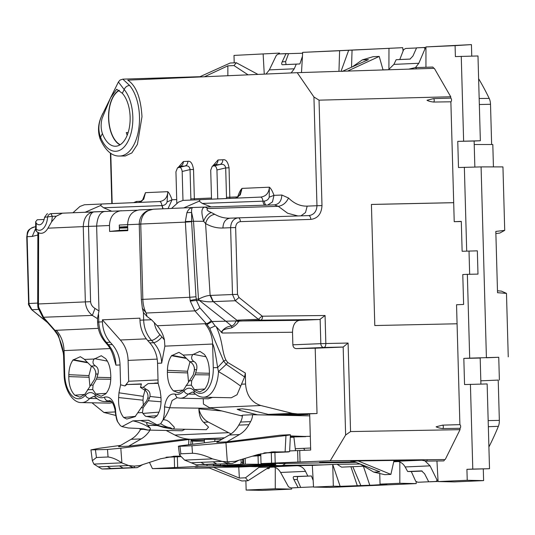 <?xml version="1.0" encoding="UTF-8"?>
<svg xmlns="http://www.w3.org/2000/svg" width="535" height="535" viewBox="0 0 535 535"><rect width="100%" height="100%" fill="white"/><g stroke="black" fill="none" stroke-linecap="round" stroke-linejoin="round"><path stroke-width="0.8" d="M120.201 144.724A28.194 15.107 88.8 0 1 108.732 118.235A28.194 15.107 88.8 0 1 119.345 90.415M44.104 219.484L37.243 219.758L35.671 221.737L36.199 223.155L36.193 229.187L35.671 229.12A3.391 3.391 0 0 0 37.082 231.882L38.266 232.611M37.082 231.882A3.391 2.655 125.7 0 1 36.193 229.187A16.11 8.634 88.8 0 0 47.628 217.116C47.916 215.264 49.013 214.107 50.912 213.639L52.276 216.334L44.592 217.257A10.626 5.691 88.8 0 1 39.356 224.794A10.626 5.691 88.8 0 1 36.199 223.155M44.592 217.257L47.06 213.873L47.602 213.793L47.06 213.873M35.664 228.485L32.234 236.437L37.878 235.005M136.398 202.531L136.425 201.461L133.61 202.651M138.465 202.491C140.498 202.558 142.343 201.006 143.989 197.836L145.473 192.667L143.741 199.201L139.18 202.417M176.717 199.575L172.036 199.789L167.067 201.962C166.372 204.089 164.713 205.3 162.105 205.594L161.904 205.6A4.848 2.234 -92.4 0 0 159.524 201.555L84.43 204.758L79.989 206.423L72.927 212.79M167.067 201.962L167.803 191.677C167.468 197.495 164.706 200.792 159.517 201.555A4.848 2.234 -92.4 0 0 159.517 201.555L101.61 204.002L100.593 205.514L103.643 207.774L111.534 211.138M142.477 200.324L145.473 192.667L167.803 191.677C169.14 192.928 170.551 195.636 172.036 199.789L168.057 208.576M163.121 208.79L162.105 205.594M101.389 116.59L101.416 116.503C98.052 124.006 97.624 131.483 100.132 138.939L100.547 137.234C98.065 130.533 98.366 123.592 101.456 116.423L118.416 81.975L120.027 80.083L122.803 79.147L129.584 85.413A38.38 20.564 88.8 0 1 139.481 116.764A38.38 20.564 88.8 0 1 119.639 156.039L125.277 155.979L131.864 152.93L137.415 144.383L141.982 116.71C140.839 97.771 136.097 85.58 127.745 80.143L297.233 72.673L313.931 96.989L316.967 205.728L321.99 205.58L319.041 100.159L313.931 96.989M141.574 201.213L136.425 201.461M178.336 167.294L183.378 161.517L187.859 161.316C190.627 160.774 192.52 163.496 193.536 169.461L194.352 198.779L190.875 198.9L190.727 200.063M212.709 165.997L218.019 159.978L222.827 159.771C225.81 159.129 227.883 161.811 229.054 167.816L229.836 198.391M229.983 218.18L230.07 218.18C224.774 218.38 219.671 217.09 214.762 214.314L211.372 212.529C207.159 210.817 206.015 209.493 207.941 208.556L278.3 206.336C282.935 205.534 286.332 202.745 288.492 197.99L281.831 195.034L273.98 195.362C272.489 191.176 270.951 188.454 269.366 187.19L242.047 188.394C240.569 189.778 239.112 192.607 237.667 196.893L226.512 197.341L226.352 198.538M288.492 197.99C294.183 203.628 300.416 206.336 307.19 206.122L316.967 205.728C316.586 211.639 313.811 214.93 308.655 215.612L238.242 217.845L308.668 215.612C309.905 215.786 310.634 217.049 310.835 219.39C317.763 218.454 321.481 213.853 321.99 205.58M297.895 215.953L287.683 213.264L278.3 206.336L274.502 204.878C279.103 204.169 281.55 200.892 281.831 195.034M205.079 207.078L274.542 204.872L205.045 207.078C199.655 207.934 202.665 217.223 203.628 221.303L205.574 223.55C211.144 226.753 216.922 228.244 222.921 228.01L230.625 227.696C230.946 221.818 233.487 218.534 238.242 217.845L230.07 218.18C225.576 218.875 223.189 222.159 222.921 228.01M300.951 215.852L305.512 212.542L307.19 206.122M214.762 214.314C210.181 215.13 207.119 218.213 205.574 223.55L210.135 295.434L232.491 294.524L230.625 227.696L235.647 227.549C235.855 224.018 237.446 222.045 240.429 221.63C240.222 219.283 239.493 218.026 238.242 217.845M211.372 212.529C208.015 213.666 205.433 216.588 203.628 221.303L193.516 221.256L198.478 299.118A7.757 3.451 88.7 0 1 198.505 300.369L199.167 300.255L225.823 321.207L235.942 320.92L238.055 320.124L240.262 320.993L299.453 320.325C295.066 321.16 292.752 325.133 292.511 332.242L292.859 344.808C293.126 347.161 294.27 348.432 296.283 348.613L315.202 348.205L317.028 413.522A1453.976 15 178.4 0 0 309.671 413.822L310.681 450.035A1453.976 15 178.4 0 0 299.72 450.49L300.041 461.979L261.02 463.598L279.544 463.397M207.941 208.556L205.045 207.078L192.974 207.506L205.005 207.085M209.747 328.363L215.144 325.949L216.26 326.751C223.135 341.571 221.564 350.719 225.877 359.968L223.657 361.078L226.272 364.348L218.467 371.611L217.618 367.578L223.657 361.078L209.747 328.363L207.032 324.518L194.86 310.875L190.279 301.105L189.751 297.273L141.34 299.439L139.234 224.125C139.374 218.16 141.982 213.746 147.071 210.897L153.298 209.218L192.974 207.506C190.313 207.674 188.293 209.392 186.916 212.656L185.364 221.543L193.516 221.256L191.624 212.489L186.916 212.656M139.388 209.907L151.793 209.366L139.388 209.907C132.011 210.984 128.092 215.913 127.624 224.7L139.24 224.192M137.234 210.201L50.999 213.632L52.276 216.334A19.501 10.446 88.8 0 1 51.547 221.951L56.242 216.2L52.296 216.334M264.31 201.08C266.891 200.692 268.53 199.381 269.225 197.154L269.366 187.19C268.938 193.082 266.009 196.385 260.585 197.094C261.802 197.241 262.598 198.599 262.966 201.167L264.31 201.08C264.644 203.674 265.407 205.045 266.604 205.206M171.534 208.429L178.59 202.063L183.037 200.398L260.585 197.094L200.217 199.642L199.201 201.153L202.257 203.434L211.131 206.885M234.872 198.224C236.564 198.271 238.195 197.074 239.767 194.613L242.047 188.394L240.302 194.874L235.601 198.151M216.26 326.751L222.266 333.031C220.694 328.878 228.94 328.751 231.836 327.754L231.675 326.056C233.675 325.267 235.092 323.555 235.942 320.92L238.483 321.635L239.493 321.107L236.985 320.284L213.278 301.64L210.589 295.4M231.836 327.754C235.28 325.741 237.5 323.702 238.49 321.635M96.467 379.101L98.025 373.985C98.774 370.053 97.878 367.344 95.33 365.853C92.736 364.081 92.308 361.847 94.046 359.159L101.269 355.728L105.636 358.624C108.418 362.021 110.07 366.749 110.591 372.821L110.738 374.747C111.16 383.1 109.494 389.473 105.736 393.854L101.195 396.254L95.819 393.994L92.709 389.413L93.077 385.08L96.467 379.101L110.792 379.248M84.791 394.422L74.84 395.218L79.936 397.197L84.737 394.482L94.682 379.181L95.939 374.079L98.025 373.985M157.731 425.552L147.867 425.332C146.302 424.081 146.209 423.259 147.586 422.864L147.907 422.864M117.733 421.928C116.342 417.808 115.613 413.502 115.54 409.021L114.998 409.649C115.814 416.484 116.724 420.577 117.727 421.908L120.355 425.613L121.96 426.596L132.847 420.864L140.377 420.537L163.804 427.458L162.433 426.669M38.787 307.799L38.059 307.886L37.878 306.889L38.674 307.177L43.689 317.556L55.707 331.205L58.355 335.057L57.606 334.783M110.732 400.969L104.673 401.564L111.581 401.698M95.725 397.425L93.772 396.341L89.693 398.428C87.68 398.221 86.255 397.137 85.413 395.178C88.563 391.841 91.819 391.7 95.183 394.743A3.879 2.862 134.8 0 0 95.725 397.425C98.413 400.08 101.396 401.457 104.673 401.564M97.022 398.588L89.693 398.428A28.97 15.522 -91.2 0 1 81.574 402.581L109.615 403.143L112.377 402.688M297.279 479.561L293.869 479.534C293.026 477.862 293.026 476.866 293.882 476.545L311.39 475.963L297.574 476.578L297.279 479.561L300.683 487.438L313.53 486.87M293.869 479.534L298.122 487.559L291.956 487.9A4.848 2.595 -89.4 0 0 292.03 487.9L298.122 487.559M300.683 487.438L292.331 487.893A7.757 6.547 -92.5 0 1 292.03 487.9L290.759 487.887L288.492 486.817L280.594 472.458C278.427 468.774 275.485 466.901 271.767 466.834L297.012 465.717C300.717 465.784 303.552 467.664 305.512 471.355L307.759 475.929M160.727 423.7C164.405 426.141 167.609 427.465 170.351 427.672L172.558 429.003L171.869 429.016L206.316 429.705L208.55 427.131L203.594 422.276C200.652 419.681 199.087 415.207 198.893 408.847L221.931 410.98L211.76 408.339L169.689 407.77C167.97 412.472 165.75 416.524 163.041 419.921L160.627 423.834L157.063 424.864L148.349 420.209L140.377 420.537M184.876 429.277L182.181 430.769L147.861 430.087M166.131 430.454L174.912 435.042A49.474 41.77 87.5 0 0 191.229 439.295L221.905 439.322M198.893 408.847A19.387 16.364 87.5 0 0 208.342 422.068L228.626 432.668A49.474 41.77 87.5 0 0 231.107 433.852M283.376 465.316L323.642 464.875L312.32 465.376L313.537 487.077L329.941 487.405L416.197 483.593L399.832 483.265L380.037 484.142L386.852 484.275L373.336 485.105L340.14 486.342L332.723 464.474L333.332 486.208L340.14 486.342M313.537 487.077L333.332 486.208M119.934 144.891A28.489 15.268 88.8 0 1 108.572 118.242A28.489 15.268 88.8 0 1 119.104 90.234M190.279 301.105L196.419 300.416L196.312 299.172L198.839 299.018C203.414 296.718 207.179 295.527 210.135 295.434L212.957 301.646L235.28 300.75L232.491 294.524L237.513 294.37L235.647 227.549M128.153 132.54L126.287 132.58L127.169 135.308M213.411 467.329L238.757 467.048L239.359 478.069L213.411 467.329L208.249 467.557L241.853 480.978L248.006 480.711L245.491 477.802L239.359 478.069M198.839 299.018L199.167 300.255C204.464 301.64 209.058 302.101 212.957 301.646M239.493 321.107L260.605 320.171L258.385 319.295L238.055 320.124M419.56 459.839L427.218 459.726A1.759 0.943 88.8 0 1 426.79 460.862A1.759 0.943 88.8 0 1 426.321 461.103A1.759 0.943 88.8 0 1 426.221 461.09L419.988 459.839M358.082 460.936L352.919 461.163L379.93 471.857L373.798 472.124L384.739 474.665L390.891 474.391L358.082 460.936L353.24 460.989L420.67 460.046M363.733 466.159L363.359 466.172L369.725 485.031M360.878 485.653L352.812 466.687L363.372 466.219M352.812 466.687L350.906 466.727L357.266 485.586M350.906 466.727L341.564 467.142L337.063 464.28L332.763 464.474M323.642 464.875L332.723 464.474M416.197 481.654L416.197 483.593M380.037 484.142L379.743 473.508M399.832 462.006L399.832 483.265M393.727 461.779L398.495 461.565M51.547 221.951L47.943 228.184A19.173 10.272 88.8 0 1 38.627 232.785L37.871 232.23L37.697 303.84L38.453 303.96L38.674 307.177M97.591 322.09L97.484 318.526L99.002 310.942L95.003 308.421L92.341 315.409C88.088 312.012 85.76 307.505 85.353 301.887L38.453 303.96L38.627 232.785L37.871 232.23M195.068 374.741L196.633 369.625C197.382 365.693 196.485 362.984 193.938 361.493C191.289 359.647 190.895 357.367 192.76 354.651L199.876 351.368L204.243 354.264C207.018 357.661 208.677 362.396 209.198 368.461L209.345 370.387C209.767 378.747 208.095 385.113 204.337 389.493L199.796 391.901L194.419 389.634L191.37 385.18L191.677 380.726L195.068 374.741L209.399 374.888M191.617 221.704L195.977 296.764L189.751 297.273L185.377 222.119L191.617 221.704L191.624 212.489C191.403 209.279 191.851 207.62 192.974 207.506L192.941 207.506M194.539 369.718C194.299 365.833 192.7 363.151 189.744 361.68L182.736 354.738L178.937 352.338L171.575 355.708C168.993 359.339 167.609 364.208 167.422 370.307L167.388 372.24C167.435 380.612 169.455 386.825 173.447 390.864L178.543 392.837L183.345 390.129L193.289 374.821L194.539 369.718L196.633 369.625M190.159 300.483L196.312 299.172L195.977 296.764M98.353 328.343L55.005 330.362A4.848 1.826 138.5 0 1 54.169 330.082L57.613 334.803C60.963 341.932 62.856 348.004 63.297 353.033L58.355 335.057M56.282 330.209C61.137 335.826 63.725 342.627 64.046 350.606L63.585 355.788L63.297 353.033M144.985 390.262L143.313 396.382L143.005 400.2L143.387 405.764M154.682 383.307L158.113 383.154L157.557 363.298A29.077 24.55 87.5 0 0 149.793 342.895L153.665 342.728C158.681 348.338 161.356 355.133 161.684 363.111L164.867 346.145L164.432 339.932C163.188 334.428 160.788 329.7 157.223 325.741L151.505 319.769L147.011 316.466L143.44 312.574L142.363 308.24L146.209 313.022C144.236 309.531 143.112 304.97 142.845 299.346L140.745 224.058L139.321 224.165M140.484 387.393L143.848 389.654C146.49 390.838 147.887 393.125 148.048 396.515L147.754 398.134L149.526 398.06L149.981 396.435C150.395 393.018 149.258 390.717 146.57 389.534L143.286 387.273L140.484 387.393L141.421 383.889L126.989 384.531L135.047 384.17M141.387 384.163L126.989 384.531M158.186 383.327L148.115 383.595L143.286 387.273M154.495 383.307L148.115 383.595M158.106 382.96L154.735 383.107M91.378 366.161L88.924 375.617L89.867 385.809M95.939 374.079C95.698 370.187 94.093 367.512 91.137 366.04L84.095 359.065L80.33 356.698L72.967 360.062C70.386 363.7 69.002 368.568 68.814 374.667L68.781 376.6C68.828 384.973 70.847 391.179 74.84 395.218M189.978 361.8L187.531 371.257L188.467 381.448M143.005 400.2L118.616 397.558L118.964 392.804L120.596 384.805L124.902 385.949L127.056 384.331M118.616 397.558C118.202 405.945 119.88 412.585 123.645 417.481L135.549 416.344M123.645 417.481L126.728 419.025M147.754 398.134L146.744 400.815L141.166 407.824L135.074 416.665L127.243 418.932M137.856 412.766L142.457 412.559L143.153 407.73L148.262 400.748L149.526 398.06M142.457 412.559L142.878 413.428L159.015 412.124M142.878 413.428L145.453 416.21L153.391 417.775L154.862 417.648M158.113 383.147L160.186 390.978L160.801 395.693C161.677 404.025 160.38 410.8 156.895 416.009L154.14 417.808L153.391 417.775M147.74 430.087L138.525 428.461L143.474 428.863L148.168 430.08C150.141 429.933 150.783 429.264 150.108 428.067C144.45 424.415 138.699 422.015 132.847 420.864M114.998 409.649C112.952 401.364 110.618 401.043 111.079 401.23L109.742 400.595L108.117 400.902C106.151 400.661 104.934 399.424 104.459 397.184A25.091 13.449 88.8 0 1 95.183 394.743M115.914 365.137C115.6 357.159 113.092 350.358 108.404 344.727A7.757 3.083 139.2 0 1 107.013 344.219C110.016 347.696 112.196 351.95 113.547 356.985L115.914 365.137L120.041 364.957A29.077 24.55 87.5 0 0 112.276 344.553L110.223 342.246A29.077 24.55 -92.5 0 1 102.459 321.849L98.794 322.01C99.115 329.988 101.65 336.789 106.411 342.413A7.757 3.083 139.2 0 1 105.02 341.905A7.757 3.083 139.2 0 1 104.98 341.865M147.867 425.332L150.108 428.067M148.944 420.303L147.901 420.202M172.25 429.016L163.804 427.458M172.558 429.003L173.969 428.655L174.33 427.211L169.274 421.934L166.806 420.309L163.971 419.681L163.041 419.921C164.191 415.688 164.686 411.335 164.506 406.861L169.689 407.77L172.109 400.494L177.018 397.706L174.898 394.074C169.555 393.352 166.091 397.612 164.506 406.861M192.486 391.988L188.3 394.068A28.97 15.522 88.8 0 1 180.181 398.221L208.222 398.782L212.549 397.385M217.618 367.578C216.173 357.728 213.987 344.901 212.616 344.038L213.278 367.712L217.618 367.578M157.223 325.741L206.303 323.675A4.848 1.772 -41.8 0 0 211.251 320.545L199.816 307.745A4.848 1.772 -41.8 0 1 194.86 310.875L146.209 313.022L147.011 316.466M194.379 367.645L194.305 371.537M257.636 414.866L239.861 410.392L237.179 409.295L242.281 408.84L250.293 409.93L268.262 414.398L273.612 414.999L309.685 414.224M221.931 410.98L240.503 415.621A27.914 23.567 87.5 0 0 242.395 416.003M203.253 398.682L203.447 404.085L209.593 407.777L211.76 408.339M429.959 481.801L437.643 481.467A7.757 6.547 -92.5 0 1 437.342 481.473L428.709 481.788L436.072 481.46L437.148 480.243L438.018 480.256M428.709 481.781L417.835 482.262L415.708 481.266L411.295 471.549L407.657 471.516L421.633 470.9M260.746 453.72L261.02 463.598M337.063 464.28L360.129 464.019L373.798 472.124M393.82 461.384L421.547 460.214L393.947 460.802L390.891 474.391M424.937 460.849L430.066 465.851L437.148 480.243M396.321 461.33C400.04 461.397 402.982 463.27 405.149 466.955L407.657 471.516M428.709 481.788L424.589 473.749L421.587 470.9M422.189 471.067L411.295 471.549M398.308 461.524L393.773 461.571M355.039 461.999L322.103 462.227M273.612 414.999L297.614 413.936L292.264 413.334L260.786 405.517C251.51 402.454 246.441 395.285 245.572 384.023L245.338 373.042L244.589 376.948L226.272 364.348L227.683 362.456L225.877 359.968M244.589 376.948L237.065 394.73L231.314 397.759L203.273 397.204A28.97 15.522 -91.2 0 0 218.467 371.611C227.054 376.546 234.43 381.375 240.61 386.096M207.032 324.518L212.094 321.522L225.823 321.207L231.675 326.056C227.214 326.377 223.724 328.457 221.216 332.302M211.251 320.545L215.144 325.949M95.778 372.006L95.698 375.891M115.848 415.461L103.897 412.452L91.98 402.788M238.757 467.048L250.54 466.527M258.907 466.547L258.967 467.343L245.491 477.802M297.012 465.717L269.393 466.313L269.212 467.122L258.967 467.343M269.212 467.122L248.006 480.711M311.39 475.963L313.169 480.45M269.265 466.888L271.767 466.834M215.03 439.195L214.669 441.509M207.032 464.561L207.072 465.978L152.442 468.64L149.472 462.394M214.916 465.891L207.072 465.978M312.32 465.376L276.468 465.771M240.73 466.166L230.832 466.299M204.437 439.563L204.323 442.806M294.945 415.568L295.193 415.08L283.196 415.334M293.889 436.868L293.902 437.249L290.304 437.329M276.007 415.193L308.006 414.511L295.193 415.08M122.334 93.304L116.663 89.218L110.564 97.818L102.111 118.375C100.727 123.745 100.821 128.788 102.392 133.509L100.547 137.234A33.531 17.969 88.8 0 0 121.044 149.566A33.531 17.969 88.8 0 0 132.827 116.964A33.531 17.969 88.8 0 0 124.18 89.572L122.334 93.304A28.489 15.268 88.8 0 1 130.132 117.085A28.489 15.268 88.8 0 1 115.486 146.242A28.489 15.268 88.8 0 1 102.392 133.509M291.642 487.893L291.642 489.097L275.278 488.769L275.278 467.51M275.278 488.769L246.147 490.06L262.524 490.388L291.642 489.097M480.911 384.07L480.189 358.049L463.825 358.396L464.554 384.558L487.144 383.936L489.512 468.713L466.921 469.335L467.229 480.283L483.613 480.611L483.286 468.988M467.229 480.283L438.091 481.574L454.496 481.901L483.613 480.611M211.526 199.167L210.716 170.224L212.228 166.331L214.314 164.88L219.972 164.512C223.209 163.79 225.115 164.927 225.69 167.93L216.942 169.969L217.752 198.9M216.942 169.969C216.474 167.06 215.498 165.703 214.02 165.904L213.438 165.924L215.15 164.72C217.009 163.931 217.966 162.352 218.019 159.978M212.228 166.331L213.438 165.924M176.831 203.648L175.941 171.782L177.506 167.85L179.218 167.435C180.71 167.201 181.693 168.545 182.167 171.481L182.977 200.404M177.506 167.856L179.72 166.365L184.923 166.057C187.946 165.395 189.657 166.572 190.052 169.582L193.536 169.461M32.234 236.437L27.111 236.697C27.459 230.812 30.161 227.522 35.21 226.82L35.076 226.827C25.647 229.689 27.813 232.952 26.75 236.724L27.111 236.697L28.977 303.519L37.704 303.077M38.48 309.411L31.966 309.738L28.616 303.546L26.75 236.724M46.906 321.863L31.498 309.558C28.836 305.585 27.88 303.586 28.616 303.546M266.804 468.66L268.65 468.64A1.939 1.037 -91.2 0 0 269.159 468.379A1.939 1.037 -91.2 0 0 269.62 467.262L268.978 467.269M209.392 468.011L152.442 468.64M273.94 467.075L269.62 467.262M273.753 467.028L269.219 467.082M208.724 467.75L197.549 467.871L208.249 467.557M195.014 467.851L197.549 467.73M244.783 466.319L230.826 466.473M246.147 490.06L245.886 480.805M470.419 384.297L472.786 469.075L489.512 468.713M472.786 469.075L466.921 469.335M426.321 461.103L443.542 460.909A1.939 1.037 -91.2 0 0 444.057 460.648A1.939 1.037 -91.2 0 0 444.511 459.532L427.218 459.726M235.28 300.75L258.385 319.295L262.083 316.024L238.978 297.487L235.28 300.75M355.962 462.367L279.544 463.524M354.558 461.812L319.569 462.347M350.706 460.969L353.24 460.849M262.083 316.024L262.571 316.198C262.498 318.559 261.842 319.883 260.605 320.171L319.796 319.502L325.059 315.496L325.842 343.523L320.819 343.671A3.879 2.969 87.7 0 0 323.902 347.489L343.169 347.028L345.63 435.029L330.235 460.775L444.511 459.532M330.235 460.775L300.041 461.979M342.821 347.081A1453.976 15 178.4 0 0 315.202 348.205M319.796 319.502A1453.976 15 178.4 0 0 299.453 320.325M498.219 380.091L480.825 380.82L498.219 380.091L499.342 420.376A9.255 4.955 88.8 0 1 498.359 426.341A256.425 137.401 88.8 0 1 488.903 446.952M445.24 459.498L460.033 429.672L459.993 428.314A1.939 1.037 -91.2 0 0 460.501 425.519A1.939 1.037 -91.2 0 0 459.893 424.636L456.542 304.756L463.618 304.442L462.782 274.535L467.349 274.328L469.69 358.142L498.747 357.273L499.382 380.044M474.853 167.04L474.124 141.019L457.759 141.367L458.488 167.529L481.085 166.9L486.415 357.775L498.747 357.273M195.623 394.228L188.3 394.068A3.879 2.822 41.2 0 1 184.013 390.817A25.091 13.449 88.8 0 1 174.898 394.074M62.2 213.278L56.242 216.2M93.966 211.84L94.066 211.84C87.345 212.776 83.741 217.691 83.253 226.586L85.353 301.887L90.609 301.7L88.502 226.412L83.253 226.599M105.502 211.412L94.066 211.84C90.475 212.649 88.616 217.498 88.502 226.379L47.943 228.184M269.225 197.154L273.98 195.362L272.475 201.896L267.634 205.092M194.319 199.903L194.352 198.779L211.492 198.024M153.451 209.212C145.607 210.201 141.367 215.15 140.745 224.045L185.377 222.119L185.364 221.543M146.322 338.856L120.335 340.006A29.077 24.55 -92.5 0 1 128.099 360.403L128.681 381.241L124.902 385.949M158.026 379.944L128.681 381.241M120.596 384.805L120.041 364.957M120.335 340.006L102.406 319.823L139.923 318.164L139.983 320.191A29.077 24.55 87.5 0 0 147.747 340.588L149.793 342.895M147.747 340.588L151.559 340.421L153.665 342.728C156.287 342.213 159.062 340.293 162.005 336.97L159.898 334.663A7.757 2.675 137.6 0 1 151.559 340.421C146.61 334.803 143.975 328.002 143.648 320.024L139.983 320.191M295.514 450.684L293.902 437.249M438.091 481.574L436.941 460.983M299.72 450.49L289.649 450.931M297.614 413.936L317.028 413.522M113.601 91.686L112.123 94.662M118.442 82.062L124.18 89.572C125.23 87.111 127.029 85.727 129.584 85.413M508.25 356.858L506.478 293.394L501.462 291.127L497.476 290.799M506.478 293.394L497.53 292.698L495.818 231.434L504.719 230.358L499.837 233.059L495.878 233.561M469.69 358.142L463.825 358.396M467.349 274.328L477.989 274.101L477.34 250.841L462.133 251.276L477.34 250.841M469.663 274.281L469.021 251.129M226.512 197.341L225.69 167.93L229.054 167.816M214.02 165.904L219.972 164.512C221.824 163.723 222.774 162.145 222.827 159.771M187.859 161.316C187.805 163.683 186.822 165.268 184.923 166.057L179.218 167.435M183.378 161.517C183.318 163.884 182.335 165.469 180.429 166.265L178.636 167.468M234.002 55.413L279.464 53.099L234.002 55.413L234.21 62.842M303.699 448.33L304.823 450.283M434.086 99.463A1.759 0.943 88.8 0 1 433.557 102.045C430.668 101.71 428.481 101.122 426.99 100.279L433.464 98.627A1.759 0.943 88.8 0 1 434.086 99.463M459.993 428.314L442.679 428.555A1.759 0.943 -91.2 0 0 443.207 425.98A1.759 0.943 88.8 0 0 442.585 425.138L436.112 426.79C437.603 427.639 439.79 428.227 442.679 428.555M459.893 424.636L442.585 425.138M345.63 435.029L350.552 431.564L348.084 343.042L343.169 347.028M460.033 429.672L350.552 431.564M183.746 207.901L199.201 201.153M100.593 205.514L85.199 212.234M105.555 211.405C100.373 211.626 97.403 216.514 96.634 226.078L109.461 225.502C109.929 216.722 113.848 211.786 121.218 210.71M99.002 310.942L96.634 226.104L88.502 226.379M102.406 319.823L102.459 321.849M192.607 444.271L192.52 441.067M291.154 72.927L294.27 68.788L296.256 64.126L299.881 63.939L286.064 64.548L285.603 61.652L288.566 53.634L302.636 53.226M279.999 53.881A7.757 6.547 87.5 0 0 279.952 53.881L287.335 53.553L285.998 53.627L282.206 61.826C281.45 63.531 281.51 64.501 282.38 64.742L286.064 64.548M285.998 53.627L278.641 53.948L288.566 53.634M423.954 47.528L416.591 47.849L423.954 47.528L425.091 48.618L425.954 48.571M416.591 47.849L412.926 56.048L410.037 59.097L396.154 59.713L393.907 64.381L418.818 63.277L425.091 48.618M339.605 50.725L402.708 47.675L302.683 52.356L339.605 50.725L338.963 71.342M341.049 71.282L348.713 50.15M351.528 67.216L352.057 50.17M504.719 230.358L502.947 166.9L481.085 166.9M403.096 51.032L402.708 47.675M474.124 141.019L480.35 140.745L477.982 55.968L455.392 56.59L455.084 45.642L471.435 44.612L471.756 56.101M462.133 251.276L461.297 221.37L454.222 221.684L450.871 101.804L433.557 102.045M461.304 221.53L454.222 221.684M457.759 141.367L480.35 140.745M461.257 56.329L463.624 141.106M464.353 167.268L466.701 251.075M450.871 101.804A1.939 1.037 -91.2 0 0 451.386 99.008A1.939 1.037 -91.2 0 0 450.771 98.119L433.464 98.627M301.493 72.533L302.683 52.356M204.651 76.665L227.85 65.845L227.857 75.649M408.753 69.129L415.254 67.617A1.759 0.943 88.8 0 1 415.354 67.604A1.759 0.943 88.8 0 1 416.304 68.888M342.032 71.489L368.414 59.626L362.282 59.9L373.062 56.703L379.215 56.436L347.603 71.068M388.912 69.537L388.972 48.538M433.584 68.346A1.939 1.037 -91.2 0 0 432.568 67.056L415.354 67.604M297.233 72.673L434.313 68.319L450.731 96.761L319.041 100.159M279.511 53.901L279.464 53.099M264.257 74.071L263.14 54.129M457.071 323.775L374.794 325.541L371.417 204.43L453.693 202.665M450.771 98.119L450.731 96.761M109.461 225.502L109.628 231.441L127.791 230.638L127.624 224.7M109.628 231.441L119.419 230.418L119.272 225.021L127.624 224.653M127.771 230.05L119.419 230.418M416.531 47.976L405.717 48.451L403.651 49.615L399.785 59.525L396.154 59.713M296.256 64.126L282.38 64.742M299.881 63.939L302.456 56.269M257.85 74.352L236.33 62.749L233.982 65.571L247.986 74.773M227.85 65.845L233.982 65.571M199.562 76.886L230.177 63.023L236.33 62.749M266.069 73.997L269.352 69.884L276.435 55.192L278.628 53.948L279.899 53.881A4.848 2.595 87 0 1 279.905 53.881L279.952 53.881A7.757 6.547 87.5 0 0 279.905 53.881L279.952 53.881M352.465 66.801L362.282 59.9M391.506 69.677L383.027 69.858L379.215 56.436M415.474 67.597L418.818 63.277M388.45 69.744L393.907 64.381M410.271 59.057L399.785 59.525M453.693 202.698L371.417 204.457M493.43 166.9L492.809 144.517L474.224 144.517M491.638 144.517L490.515 104.285L479.34 104.519M478.618 78.692A256.425 137.401 88.8 0 1 489.204 98.413A9.255 4.955 88.8 0 1 490.515 104.285M471.435 44.612L425.954 46.926L455.084 45.642M425.947 67.27L425.954 46.926M119.325 227.041L123.659 226.847A51.032 27.345 88.8 0 1 123.752 226.76L127.678 226.633M119.325 226.987L123.659 226.847M119.358 228.144L127.711 227.87M127.698 227.462L119.345 227.723M107.381 468.961L101.944 468.988L98.239 466.861L107.388 466.453L110.905 468.506L101.944 468.988L134.278 467.664L134.231 466.105L140.01 465.557L142.771 464.574L137.201 467.65L134.278 467.664M107.348 468.961L114.985 468.6M127.042 468.065L137.234 467.65M127.236 468.058L109.715 468.854M120.656 445.381L99.216 448.29L90.93 449.888L107.495 449.467L120.81 448.216L190.48 439.295A1453.976 52.958 174.2 0 1 180.736 439.656L128.667 446.177L118.529 446.618L131.062 439.329A29.077 24.59 87.5 0 0 140.538 429.451L142.872 429.351M180.135 456.154L174.711 456.181L160.654 458.749L142.771 464.581M110.905 468.506L133.115 467.623L128.661 465.524L134.231 466.105M107.495 449.467L108.05 456.99L96.44 457.499L92.348 460.715L93.866 464.086L98.239 466.861M190.895 444.485L191.048 439.295M180.262 456.322L173.24 456.268M180.402 456.495L166.646 457.171M122.936 467.978L119.419 465.931L128.661 465.524L121.9 462.969L120.81 448.216M108.05 456.99C112.31 457.499 116.877 459.451 121.753 462.862L121.9 462.969M204.437 440.847L196.271 441.208L204.43 441.034M196.271 441.208L191.042 441.014M140.872 428.856L140.538 429.451M128.667 446.177L141.193 438.887A29.077 24.59 87.5 0 0 150.014 430.127M204.45 440.693L191.075 440.205M230.458 463.557L232.197 463.484M230.411 463.557L220.627 463.959M275.525 451.821L272.87 451.874L258.091 454.469L238.643 460.321L235.5 462.079L235.346 461.29L227.328 461.825L225.957 442.726L285.957 435.537L285.108 451.874L271.305 451.968M192.486 453.285L191.938 445.755L179.894 446.284L180.877 453.794L192.486 453.285C197.963 453.412 204.631 455.272 212.502 458.876L222.306 461.431L227.495 463.477L232.163 463.484L235.5 462.079M238.637 460.321L235.346 461.29M208.596 464.487L196.325 464.848L184.622 460.1L212.502 458.876M208.483 464.494L226.586 463.718M216.521 463.872L196.325 464.848L216.521 463.872L213.004 461.812L222.152 461.417M264.738 452.824L278.942 452.269C282.146 452.115 281.189 452.021 276.087 451.975L272.382 451.961M222.306 461.431L227.328 461.825L227.422 463.417M191.938 445.755L225.957 442.726M285.957 435.537C290.813 434.901 291.662 434.641 288.505 434.768A1453.976 52.958 174.2 0 1 279.992 435.216L226.907 441.863L216.775 442.305L229.301 435.015A29.077 24.59 87.5 0 0 238.777 425.138L248.915 424.69L250.634 421.607A14.539 12.292 87.5 0 0 252.6 414.725L309.725 415.862M219.096 440.954L182.856 445.494C178.222 446.096 177.232 446.364 179.894 446.284L178.389 446.25L179.513 454.864L184.622 460.1M289.616 451.64L290.425 434.781L288.505 434.768M289.622 451.614L285.108 451.874M278.755 452.008L280.848 452.122M180.877 453.794L179.513 454.864M290.371 435.931L304.649 436.446L294.517 436.894L305.532 436.66A6.3 5.33 87.5 0 0 305.639 436.654A6.3 5.33 87.5 0 0 305.739 436.647M294.517 436.894L290.331 436.741M252.6 414.725L242.469 415.173A14.539 12.292 87.5 0 1 240.503 422.055L238.777 425.138M226.907 441.863L239.433 434.574A29.077 24.59 87.5 0 0 248.915 424.69M304.649 436.446L310.3 436.326M295.273 448.704L310.628 448.029M252.487 456.181L260.799 455.653M253.383 455.96L260.799 455.532M260.792 455.379L255.162 455.887M227.562 464.922L263.675 465.851L263.688 466.339L279.33 465.644L253.617 464.413M255.396 464.306L255.402 464.581C252.513 464.387 253.396 464.3 258.044 464.32L275.652 464.614L275.772 463.437M275.719 464.32L273.96 464.253L273.933 463.457M273.96 464.253L245.297 464.226L269.727 465.704C272.048 465.824 272.455 465.931 270.957 466.018L271.86 465.911M245.13 458.395L245.297 464.226L242.021 464.28A1.939 1.037 88.8 0 0 242.77 462.36L241.131 462.394A1.939 1.037 -91.2 0 1 240.148 464.38L227.689 464.928A1.939 1.037 -91.2 0 0 227.689 464.928A1.939 1.037 -91.2 0 1 226.686 463.718M242.676 459.13L242.77 462.36M225.549 464.982L220.427 465.323C213.759 465.376 211.9 465.564 214.849 465.885L213.391 465.637L213.351 464.28M220.393 463.972L220.427 465.323M230.832 465.798L230.826 466.594L214.849 465.885M230.826 466.594L222.707 465.784M223.142 465.717L255.322 466.707L263.688 466.339L225.556 465.303M263.675 465.851L268.43 465.644M230.19 464.875L242.021 464.28M241.051 459.612L241.131 462.394M285.543 463.444L282.554 465.477L279.33 465.644M162.921 208.797L161.904 205.6L103.643 207.774M110.778 153.318L112.176 203.554M202.257 203.434L262.966 201.167C263.314 203.735 264.096 205.099 265.313 205.246M110.839 377.636L97.116 377.295M55.707 331.205L54.891 330.931M297.574 476.578L293.882 476.545M228.626 432.668L174.912 435.042M208.342 422.068L203.594 422.276M191.229 439.295L224.466 437.831M90.448 385.2L93.077 385.08M97.49 318.653L92.341 315.409L42.853 317.275L54.169 330.082M199.816 307.745L196.419 300.416L198.505 300.369M209.446 373.283L195.723 372.935M110.223 342.246L106.411 342.413L108.404 344.727L112.276 344.553M143.848 389.654L146.57 389.534M161.002 397.686L149.981 396.435M88.924 375.617L68.814 374.667M87.151 362.697L72.967 360.062M88.85 377.275L68.781 376.6M87.533 389.768L92.762 389.54M106.177 393.359L95.819 393.994M107.361 361.118L94.454 358.637M91.137 366.04L95.33 365.853M84.443 359.44L94.16 359.012M86.77 362.255L73.268 359.68M187.531 371.257L167.422 370.307M185.759 358.336L171.575 355.708M187.451 372.915L167.388 372.24M183.398 390.068L173.447 390.864M189.056 380.84L191.677 380.726M186.14 385.407L191.37 385.18M204.785 388.998L194.419 389.634M205.962 356.758L193.055 354.284M183.044 355.086L192.76 354.651M189.744 361.68L193.938 361.493M185.377 357.895L171.875 355.32M143.313 396.382L118.964 392.804M141.166 407.824L143.153 407.73M161.075 401.772L148.262 400.748M146.229 416.457L157.103 415.715M115.54 409.021C113.447 399.939 109.749 395.994 104.459 397.184M81.574 402.581C72.813 403.096 64.14 389.714 64.106 374.319L64.708 374.279A25.091 13.449 -91.2 0 0 85.413 395.178M64.708 374.279L64.046 350.606L110.11 348.566M162.005 336.97L164.432 339.932M203.273 397.204C199.996 397.097 197.02 395.719 194.332 393.064L193.79 390.383C190.46 387.34 187.203 387.48 184.013 390.817M193.79 390.383A25.091 13.449 -91.2 0 0 213.278 367.712M159.898 334.663C156.889 331.312 155.023 327.273 154.301 322.545M204.851 323.635A29.077 24.55 -92.5 0 1 212.616 344.038L164.867 346.145M239.861 410.392L239.82 408.954M240.503 415.621L242.442 415.541M436.072 481.46L437.342 481.473A4.848 2.595 90.6 0 0 438.078 481.246M430.066 465.851L405.149 466.955M245.338 373.042L227.683 362.456M245.572 384.023L241.318 384.21M209.593 407.777L260.786 405.517M348.084 343.042L325.842 343.523C325.795 345.864 325.146 347.188 323.902 347.489A1450.097 14.96 178.4 0 0 296.283 348.613M320.144 319.448L320.819 343.671A1453.976 15 178.4 0 0 292.859 344.808M222.266 333.031L292.511 332.242M103.897 412.452L115.406 411.943M305.512 471.355L280.594 472.458M291.883 487.893A4.848 2.595 -89.4 0 0 291.956 487.9L292.331 487.893M182.167 171.481L190.052 169.582L190.875 198.9M498.359 426.341L488.341 426.689M499.342 420.376L488.167 420.61M139.321 224.132L140.745 224.058M95.003 308.421C92.308 306.749 90.843 304.509 90.609 301.7M98.982 322.09C97.196 322.117 97.129 322.083 98.794 322.01L98.58 314.553M157.183 359.119L128.099 360.403M157.557 363.298L161.684 363.111M151.505 319.769L143.648 320.024L143.44 312.574M292.264 413.334L268.262 414.398M271.298 452.677L271.593 463.149M274.916 452.523L275.204 463.022M297.62 450.597L297.941 462.086M140.478 428.749L140.498 429.525M174.27 456.937L174.564 467.523M177.359 456.803L177.653 467.409M196.158 464.708L196.211 466.513M197.743 464.888L197.783 466.413M102.8 113.46L101.456 116.423M240.429 221.63L310.835 219.39M238.978 297.487L237.513 294.37M262.571 316.198L325.059 315.496M282.206 61.826L285.603 61.652M417.882 47.782L425.265 47.454A7.757 6.547 87.5 0 0 425.218 47.461A4.848 2.595 -93 0 1 425.954 47.622M269.352 69.884L294.27 68.788M489.204 98.413L479.173 98.493M126.822 468.078L114.791 468.606M140.117 466.286L140.01 465.557M96.44 457.499L95.451 449.995M166.131 457.278L180.529 456.649L166.031 457.298M177.286 456.134L174.323 456.268M188.862 439.696L188.648 444.766M119.419 465.931L107.388 466.46M93.866 464.086L121.753 462.862M131.062 439.329L141.193 438.887M228.933 463.511L228.793 461.952M220.407 463.972L208.088 464.507M263.915 452.984L288.245 451.921M191.724 462.755L213.004 461.825M200.966 462.354L204.49 464.4M229.301 435.015L239.433 434.574M240.503 422.055L250.634 421.607M260.779 454.957L255.77 455.185M258.271 463.965L258.044 455.833M243.452 458.896L243.599 464.213M242.703 464.32L240.148 464.38M235.26 465.209L235.266 465.57M256.272 465.838L256.285 466.299M35.671 221.737L35.664 229.12M38.059 307.886L42.853 317.282M97.591 322.083C97.845 329.66 100.326 336.268 105.02 341.905L107.013 344.219M138.518 428.461L128.34 427.987L121.96 426.596M64.106 374.319L63.585 355.775M157.063 424.864C157.965 425.673 165.723 427.492 167.442 427.157M177.018 397.706L180.181 398.221M194.332 393.064L192.473 391.988M437.643 481.467L438.085 481.433M37.878 306.889L37.697 303.84M35.664 226.8L35.076 226.827M230.01 218.18L238.189 217.852M50.999 213.632L62.174 213.278M141.34 299.439L142.363 308.24M47.541 322.578L31.498 309.558M111.822 203.567L110.411 153.07M140.157 430.113L140.117 428.662M153.318 209.218L192.894 207.506M116.175 86.496L109.983 98.982M100.132 138.939C105.489 150.663 111.989 156.36 119.639 156.039M302.208 53.059L302.636 53.146M122.803 79.147L199.976 76.699M425.954 47.461L425.265 47.454M90.937 449.888L92.354 460.715M229.809 463.584L230.277 463.564M288.686 451.914L263.808 453.011"/></g></svg>
